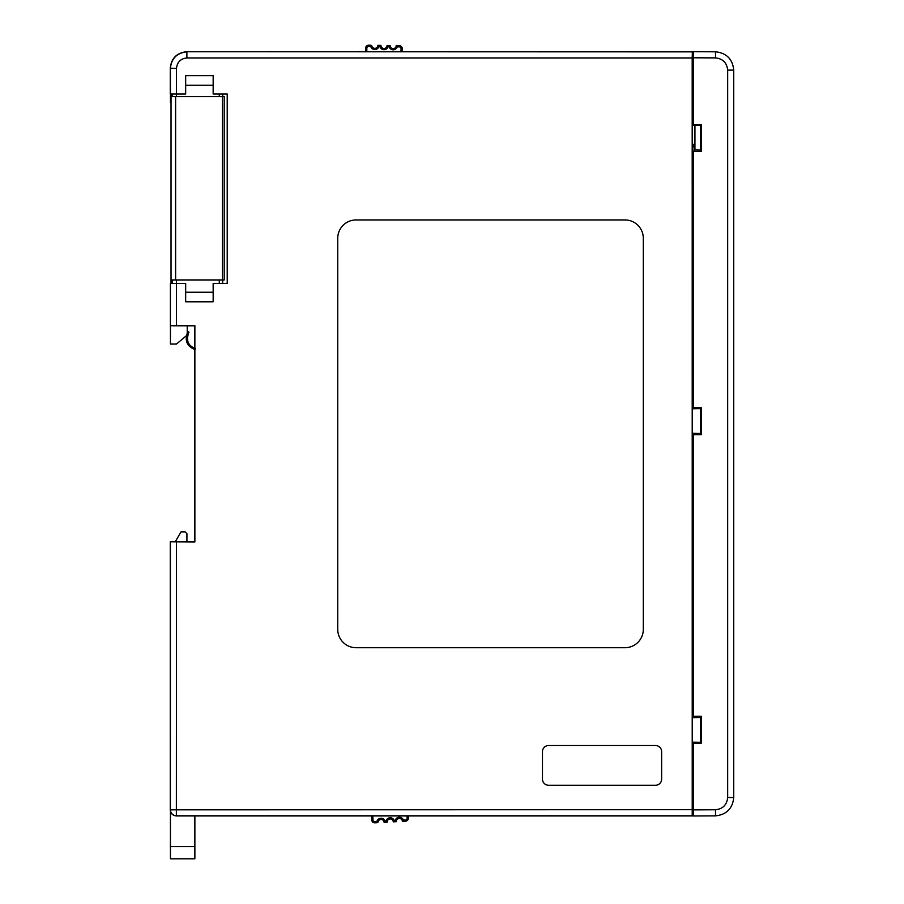 <?xml version="1.0" encoding="UTF-8"?>
<svg xmlns="http://www.w3.org/2000/svg" width="904" height="904" viewBox="0 0 904 904"><rect width="100%" height="100%" fill="white"/><g stroke="black" fill="none" stroke-linecap="round" stroke-linejoin="round"><path stroke-width="1.36" d="M655.524 785.248A6.113 6.113 0 0 0 661.638 779.135L661.638 751.642A6.113 6.113 0 0 0 655.524 745.529L548.581 745.529A6.113 6.113 0 0 0 542.468 751.642L542.468 779.135A6.113 6.113 0 0 0 548.581 785.248L655.524 785.248M624.969 647.716A18.329 18.329 0 0 0 643.298 629.387L643.298 238.272A18.329 18.329 0 0 0 624.969 219.943L356.074 219.943A18.329 18.329 0 0 0 337.746 238.272L337.746 629.387A18.329 18.329 0 0 0 356.074 647.716L624.969 647.716M692.362 52.884L692.193 57.958L186.891 57.958C180.63 58.624 177.161 62.082 176.506 68.354L176.506 94.016L185.67 94.016L185.67 75.687L213.163 75.687L213.163 94.016L227.22 94.016L227.22 283.46L213.163 283.46L213.163 301.8L185.67 301.8L185.67 283.46L176.506 283.46L176.506 325.666L170.393 325.689L170.393 283.46L176.506 283.46L176.506 279.946M175.195 325.779L194.812 325.835L194.688 541.824L170.257 541.824L194.868 541.993L194.868 325.666L176.506 325.666M692.193 57.958L692.227 815.803L176.506 815.803A6.113 6.113 -135 0 1 170.393 809.69L170.393 541.959M175.263 325.711L170.37 325.711L170.393 283.46M176.506 96.615L176.506 94.016L170.257 94.016L170.257 68.218C171.308 58.263 176.8 52.76 186.755 51.72L692.227 51.856M692.362 814.764L692.227 815.803M692.498 716.228L692.498 743.122M692.498 151.431L692.498 124.537M692.498 434.745L692.498 407.851M219.276 283.46L219.276 279.946M219.276 96.615L219.276 94.016M172.076 96.615L172.076 94.016M172.235 94.016L172.235 96.615M172.235 279.946L172.235 283.46M175.139 325.835L174.551 325.779M692.362 51.72L186.755 51.72M176.506 541.993L176.37 815.939L692.362 815.939M170.257 541.824L170.257 809.826L692.193 809.69M172.076 94.66L170.427 94.66L170.393 68.354C171.444 58.398 176.935 52.907 186.891 51.856L186.891 57.958M176.37 815.939C172.675 815.555 170.641 813.521 170.257 809.826M222.339 94.016L222.339 96.615M222.339 279.946L222.339 283.46M222.689 283.46L222.689 279.946M222.689 96.615L222.689 94.016M170.427 811.25L170.427 846.573L194.868 846.573L194.868 815.939M194.868 846.573L194.868 858.8L170.427 858.8L170.427 846.573M186.925 541.824L186.925 533.688L185.094 531.857L181.003 531.857L175.252 541.824M171.037 102.604L170.427 102.604L170.427 100.773L171.037 100.773M171.647 94.66L170.427 95.88L170.427 100.773M187.23 325.835L187.23 333.542M186.834 335.35L176.529 343.995L170.427 343.995L170.427 325.711M401.014 51.72L401.06 48.726A1.831 1.831 0 0 0 399.252 46.872L397.24 46.838A4.283 4.283 0 0 1 389.048 46.714L387.059 45.471L390.11 45.516A3.051 3.051 0 0 0 393.116 48.613A3.051 3.051 0 0 0 396.223 45.595L399.274 45.641A3.051 3.051 0 0 1 402.28 48.748L402.246 51.72M377.883 45.336A3.051 3.051 0 0 1 371.894 46.115A1.22 1.22 0 0 0 370.73 45.234L368.719 45.2L370.73 45.234A1.22 1.22 0 0 1 371.894 46.115A3.051 3.051 0 0 0 377.883 45.336L380.946 45.381L377.883 45.336L378.912 46.567A4.283 4.283 0 0 1 370.719 46.454L368.708 46.42A1.831 1.831 0 0 0 366.843 48.228L366.798 51.72M365.566 51.72L365.623 48.206A3.051 3.051 0 0 1 368.719 45.2L368.708 46.42M397.24 46.838L396.223 45.595A3.051 3.051 0 0 1 393.116 48.613A3.051 3.051 0 0 1 390.11 45.516L389.048 46.714M380.946 45.381A3.051 3.051 0 0 0 383.951 48.477A3.051 3.051 0 0 0 387.059 45.471A3.051 3.051 0 0 1 383.951 48.477A3.051 3.051 0 0 1 380.946 45.381L378.912 46.567M407.037 815.939L407.15 818.052A1.831 1.831 0 0 1 405.421 819.984L403.41 820.086A4.283 4.283 0 0 0 395.217 820.527L393.274 821.86L396.325 821.691A3.051 3.051 0 0 1 399.218 818.482A3.051 3.051 0 0 1 402.438 821.363L405.489 821.205A3.051 3.051 0 0 0 408.371 817.984L408.258 815.939M387.172 822.188L384.121 822.346L387.172 822.188A3.051 3.051 0 0 1 390.065 818.967A3.051 3.051 0 0 1 393.274 821.86A3.051 3.051 0 0 0 390.065 818.967A3.051 3.051 0 0 0 387.172 822.188L385.104 821.069L384.121 822.346A3.051 3.051 0 0 0 378.109 821.804A1.22 1.22 0 0 1 376.979 822.73L374.968 822.843L376.979 822.73L376.911 821.51L374.911 821.623A1.831 1.831 0 0 1 372.979 819.894L372.764 815.939M371.544 815.939L371.759 819.962A3.051 3.051 0 0 0 374.968 822.843L374.911 821.623M403.41 820.086L402.438 821.363A3.051 3.051 0 0 0 399.218 818.482A3.051 3.051 0 0 0 396.325 821.691L395.217 820.527M692.498 126.413L692.498 138.628M694.939 144.346L692.498 144.346M692.498 146.798L694.114 146.798L694.114 151.07L692.498 151.07M694.114 146.798L694.114 151.07M194.868 325.858A0.61 0.61 0 0 0 194.563 325.779L172.867 325.779A1.831 1.831 0 0 1 172.381 325.711M171.037 283.46L171.037 96.615L175.613 96.615L175.613 279.946L171.037 279.946M175.613 96.615L224.203 96.615L224.203 279.946L175.613 279.946M172.076 94.954A1.831 1.831 0 0 0 171.037 96.615M195.174 349.611C186.755 346.334 184.314 340.345 187.829 331.666L188.981 332.096C185.817 340.277 187.93 345.701 195.309 348.402M701.357 408.653L700.442 408.676L700.442 433.457L701.357 433.479M700.442 433.457L692.498 433.321M700.442 408.676L692.498 408.811M701.357 742.308L692.498 742.161M700.442 742.297L700.442 717.505L692.498 717.652M700.442 717.505L701.357 717.494M692.498 125.498L701.357 125.351L701.357 124.537L701.357 151.431L692.193 151.431M692.193 124.537L693.413 124.537L693.413 51.675L715.505 51.788C726.511 52.997 732.59 59.11 733.743 70.116L733.743 797.531C732.59 808.549 726.511 814.662 715.505 815.871L693.413 815.984L693.413 743.122L701.357 743.122L701.357 716.228L693.413 716.228L693.413 434.745L692.193 434.745M701.357 125.419L694.939 125.532L694.939 149.974L701.357 150.087M700.442 125.441L700.442 150.075M693.413 716.228L692.193 716.228M692.193 407.851L693.413 407.851L693.413 151.431M692.193 743.122L693.413 743.122M693.413 407.851L701.357 407.851L701.357 434.745L693.413 434.745M693.413 124.537L701.357 124.537M692.193 809.882L715.505 809.758L715.505 815.871C726.511 814.662 732.59 808.549 733.743 797.531L727.663 797.531L727.663 70.116C726.895 62.783 722.85 58.703 715.505 57.901L692.193 57.777M727.663 70.116L733.743 70.116C732.59 59.11 726.511 52.997 715.505 51.788L715.505 57.901M692.204 814.764L693.413 814.764M692.204 52.884L693.413 52.884M692.215 743.122L692.215 716.228M692.215 434.745L692.215 407.851M692.215 151.431L692.215 124.537M176.506 68.354L170.257 68.218M185.67 292.252L213.163 292.252M213.163 85.225L185.67 85.225M388.076 46.703A4.283 4.283 0 0 1 379.883 46.59M399.252 46.872L399.274 45.641A3.051 3.051 0 0 1 402.28 48.748L401.06 48.726M366.843 48.228L365.623 48.206A3.051 3.051 0 0 1 368.719 45.2M370.719 46.454L370.73 45.234A1.22 1.22 0 0 1 371.894 46.115L370.719 46.454M385.104 821.069A4.283 4.283 0 0 0 376.911 821.51L378.109 821.804A3.051 3.051 0 0 1 384.121 822.346M394.257 820.583A4.283 4.283 0 0 0 386.064 821.024M405.421 819.984L405.489 821.205A3.051 3.051 0 0 0 408.371 817.984L407.15 818.052M372.979 819.894L371.759 819.962A3.051 3.051 0 0 0 374.968 822.843M378.109 821.804A1.22 1.22 0 0 1 376.979 822.73M694.939 145.883L692.498 145.883M222.361 96.615L222.361 279.946M715.505 809.758C722.85 808.956 726.895 804.876 727.663 797.531"/></g></svg>
